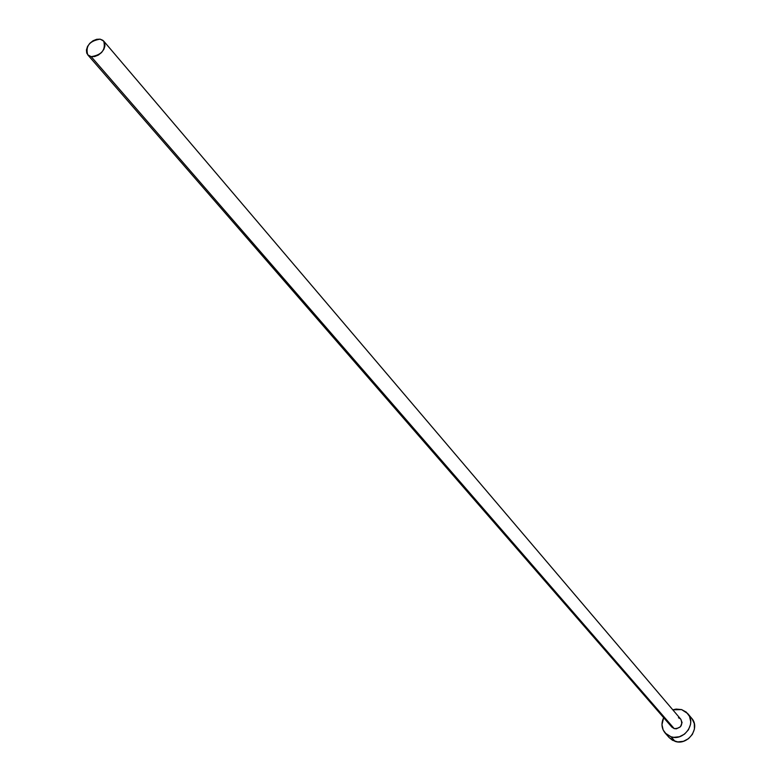 <?xml version="1.0" encoding="UTF-8"?>
<svg xmlns="http://www.w3.org/2000/svg" width="781" height="781" viewBox="0 0 781 781"><rect width="100%" height="100%" fill="white"/><g stroke="black" fill="none" stroke-linecap="round" stroke-linejoin="round"><path stroke-width="1.17" d="M680.807 719.233L682.077 722.571L680.466 726.74L676.424 728.819L674.208 728.614C680.837 728.37 683.053 725.266 680.866 719.301L103.688 41.071C105.972 49.75 101.803 54.943 91.201 56.662L674.208 728.614L671.758 727.004M87.794 54.885L671.826 727.082L674.208 728.614L91.201 56.662L87.716 54.797C85.373 46.128 89.512 40.915 100.134 39.157L103.688 41.071M665.197 733.095L669.19 737.615L675.048 741.354L671.035 736.795L673.749 737.332L679.382 736.756L684.547 734.111L688.452 729.786L690.511 724.456L690.736 721.673L689.525 716.382L686.314 712.135L681.588 709.587L676.082 709.099L672.792 709.822L681.588 709.587L687.758 713.609C696.857 723.323 683.834 741.423 671.035 736.795L675.048 741.354C687.788 745.972 700.733 727.96 691.673 718.276L687.788 713.639M671.035 736.795L665.158 733.047C661.527 728.478 661.029 723.352 663.655 717.68L661.976 724.661L663.147 729.942L666.33 734.208L671.035 736.795M678.435 717.729L680.319 718.754M669.151 737.567L672.548 740.3L677.752 741.891L683.346 741.325L688.491 738.689L692.376 734.384L694.416 729.083L694.299 723.596L692.054 718.754M100.134 39.157L96.668 39.304L93.046 40.758L89.835 43.287L87.501 46.528L86.418 49.974L86.73 53.118L88.419 55.461L91.201 56.662L94.686 56.525L98.318 55.08L101.55 52.532L103.883 49.271L104.966 45.815L104.625 42.672L102.926 40.339L100.134 39.157"/></g></svg>
